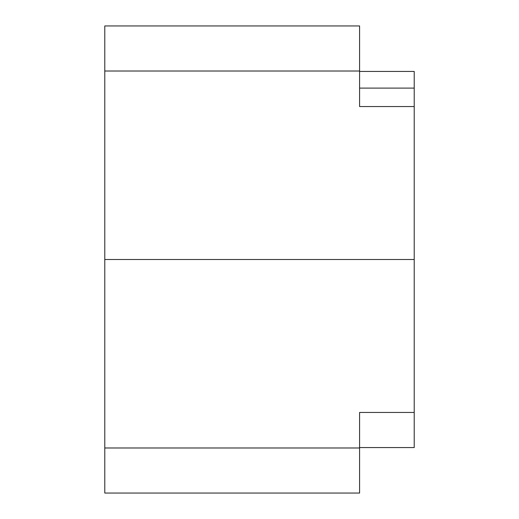 <?xml version="1.0" encoding="UTF-8"?>
<svg xmlns="http://www.w3.org/2000/svg" width="519" height="519" viewBox="0 0 519 519"><rect width="100%" height="100%" fill="white"/><g stroke="black" fill="none" stroke-linecap="round" stroke-linejoin="round"><path stroke-width="0.78" d="M104.78 259.5L414.22 259.5L414.22 106.557L359.589 106.557L359.589 71.019L104.78 71.019L104.78 493.05L359.589 493.05L359.589 447.981L359.589 493.05L104.78 493.05L104.78 447.981L359.589 447.981L104.78 447.981L104.78 71.019L359.589 71.019L359.589 106.557L414.22 106.557L414.22 88.1L359.589 88.1L414.22 88.1L414.22 71.447L359.589 71.447L414.22 71.447L414.22 412.443L359.589 412.443L359.589 447.981L359.589 412.443L414.22 412.443L414.22 447.553L414.22 259.5L104.78 259.5M359.589 447.553L414.22 447.553L359.589 447.553M359.589 25.95L359.589 71.019L359.589 25.95L104.78 25.95L359.589 25.95M104.78 25.95L104.78 71.019L104.78 25.95"/></g></svg>
